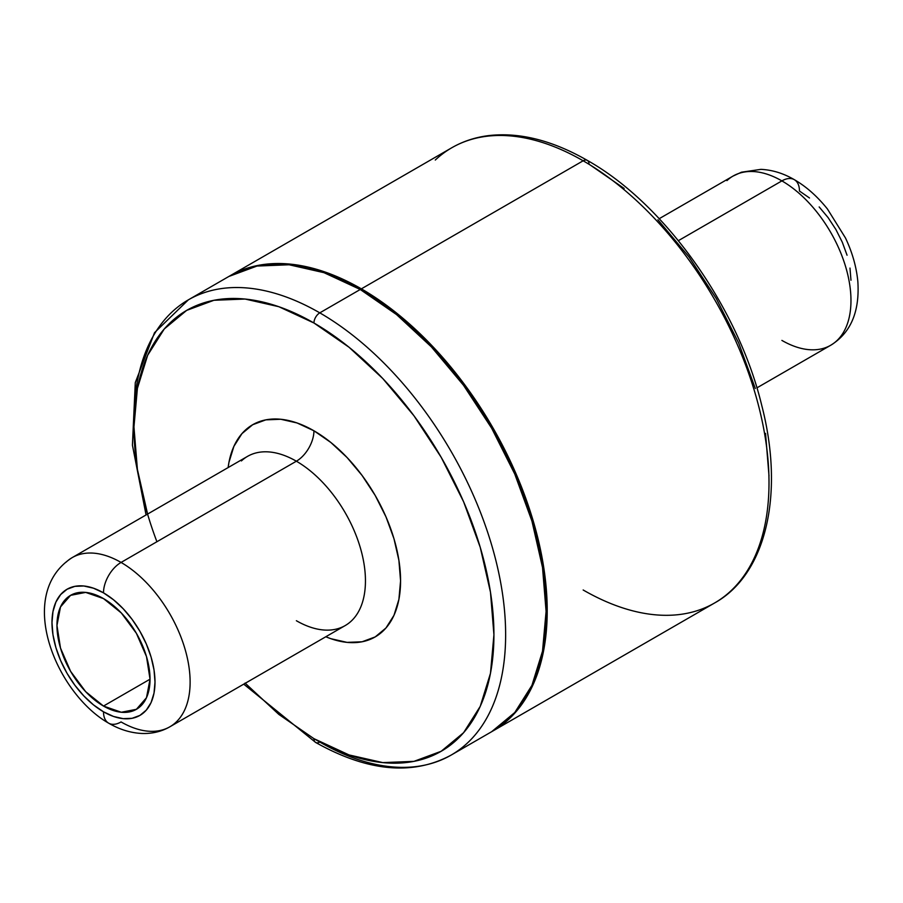 <?xml version="1.0" encoding="UTF-8"?>
<svg xmlns="http://www.w3.org/2000/svg" width="903" height="903" viewBox="0 0 903 903"><rect width="100%" height="100%" fill="white"/><g stroke="black" fill="none" stroke-linecap="round" stroke-linejoin="round"><path stroke-width="1.35" d="M103.495 706.056A65.806 37.994 60 0 1 60.501 648.061A65.806 37.994 60 0 1 70.592 595.337A65.806 37.994 60 0 1 103.495 598.587L85.683 592.402L70.592 595.337L60.501 606.94L56.957 625.463L60.501 648.061L70.592 671.324L85.683 691.687L103.495 706.056L121.307 712.253L136.398 709.318L146.489 697.703L150.033 679.191L103.495 706.056L150.033 679.191L146.489 656.583L136.398 633.33L121.307 612.956L103.495 598.587A65.806 37.994 60 0 1 146.489 656.583A65.806 37.994 60 0 1 136.398 709.318A65.806 37.994 60 0 1 103.495 706.056M492.778 731.058L714.566 603.001A262.818 151.738 -120 0 0 754.863 392.399A262.818 151.738 -120 0 0 583.157 160.79L361.369 288.847A262.818 151.738 60 0 1 533.063 520.455A262.818 151.738 60 0 1 492.778 731.058A262.818 151.738 60 0 1 492.214 731.374L515.884 711.88L533.063 684.7L543.64 650.544L547.207 610.744L543.64 566.813L533.063 520.455L515.884 473.432L492.778 427.57L464.582 384.655L432.469 346.289L397.613 313.951L361.369 288.904L360.297 289.524L361.369 288.904L325.114 272.096L290.269 264.184L258.145 265.471L233.651 273.891M435.291 160.034A262.818 151.738 60 0 1 583.157 160.79A8.274 4.775 -60 0 1 587.3 160.384A8.274 4.775 120 0 0 583.157 160.79A262.818 151.738 60 0 1 749.682 376.246A262.818 151.738 60 0 1 731.035 590.743A262.818 151.738 60 0 1 583.157 589.986M756.895 387.872L830.737 345.239A97.682 56.392 -120 0 0 845.716 266.972A97.682 56.392 -120 0 0 781.896 180.893L678.39 240.661L781.896 180.893A97.682 56.392 60 0 1 843.786 260.967A97.682 56.392 60 0 1 836.855 340.691A97.682 56.392 60 0 1 781.896 340.408M830.737 345.239C850.739 332.88 859.769 311.693 857.85 281.68C856.495 267.107 852.364 252.524 845.456 237.929L827.419 208.965C817.226 196.29 806.187 186.526 794.313 179.663A24.832 14.335 120 0 0 781.896 180.893A24.832 14.335 -60 0 1 794.313 179.663A24.832 14.335 -60 0 1 799.46 191.03L809.506 197.983M103.495 592.842A72.85 42.057 60 0 1 155 682.058A72.85 42.057 60 0 1 103.495 711.801A24.832 14.335 120 0 0 108.642 723.168A24.832 14.335 -60 0 1 103.495 711.801A72.85 42.057 60 0 1 51.979 622.585A72.85 42.057 60 0 1 103.495 592.842A24.832 14.335 -60 0 1 121.058 562.434A24.832 14.335 120 0 0 103.495 592.842L113.541 599.795L123.203 608.757L132.109 619.39L139.92 631.299L146.32 644.008L151.083 657.034L154.018 669.891L155 682.058L154.018 693.098L151.083 702.557L146.32 710.097L139.92 715.413L132.109 718.303L123.203 718.653L113.541 716.463L103.495 711.801L93.449 704.859L83.787 695.897L74.881 685.253L67.07 673.356L60.67 660.646L55.907 647.609L52.972 634.764L51.979 622.585L52.972 611.557L55.907 602.087L60.67 594.558L67.07 589.241L74.881 586.352L83.787 585.991L93.449 588.192L103.495 592.842M176.017 722.219A97.682 56.392 -120 0 0 182.937 642.507A97.682 56.392 -120 0 0 121.058 562.434A97.682 56.392 60 0 1 184.867 648.512A97.682 56.392 60 0 1 169.888 726.78A97.682 56.392 60 0 1 121.058 721.937A24.832 14.335 -60 0 1 108.642 723.168C119.388 729.432 130.404 732.864 141.681 733.462C152.122 733.834 161.524 731.599 169.888 726.78L345.217 625.553A97.682 56.392 -120 0 0 360.195 547.286A97.682 56.392 -120 0 0 296.376 461.207L121.058 562.434L296.376 461.207A97.682 56.392 -120 0 0 241.417 460.925M313.939 430.787A24.832 14.335 -60 0 1 296.376 461.207A24.832 14.335 120 0 0 313.939 430.787L297.042 422.954L280.788 419.263L265.809 419.861L252.682 424.726L241.914 433.666L233.9 446.342L228.978 462.257L228.12 467.585A122.515 70.739 60 0 1 313.939 430.787A122.515 70.739 60 0 1 400.368 573.856A122.515 70.739 60 0 1 325.802 636.762L330.837 638.692L347.091 642.383L362.069 641.785L375.196 636.92L385.965 627.991L393.979 615.315L398.9 599.389L400.571 580.843L398.9 560.368L393.979 538.752L385.965 516.832L375.196 495.454L362.069 475.441L347.091 457.55L330.837 442.47L313.939 430.787M228.843 276.476A262.818 151.738 -120 0 1 360.252 289.491L323.996 272.683L289.129 264.771L257.005 266.046L228.843 276.476L188.377 299.83A262.818 151.738 60 0 1 319.786 312.856L360.252 289.491L396.507 314.549L431.374 346.887L463.499 385.265L491.661 428.214L514.778 474.075L531.946 521.099L542.522 567.456L546.089 611.387L542.522 651.187L531.946 685.343L514.778 712.523L491.661 731.701A262.818 151.738 -120 0 0 531.946 521.099A262.818 151.738 -120 0 0 360.252 289.491L319.786 312.856A262.818 151.738 60 0 1 491.492 544.453A262.818 151.738 60 0 1 451.207 755.055A262.818 151.738 60 0 1 319.786 742.04A262.818 151.738 -120 0 0 467.664 742.797A262.818 151.738 -120 0 0 486.311 528.3A262.818 151.738 -120 0 0 319.786 312.856A8.274 4.775 120 0 0 313.939 322.992A254.544 146.963 60 0 1 493.93 634.741A254.544 146.963 60 0 1 313.939 738.665A8.274 4.775 120 0 0 315.655 742.447A8.274 4.775 -60 0 1 313.939 738.665L278.824 714.397L245.063 683.074M496.345 728.789A262.75 151.704 -120 0 0 532.014 517.114A262.75 151.704 -120 0 0 361.369 288.904A262.75 151.704 -120 0 0 233.696 273.869M229.949 275.833A262.818 151.738 60 0 1 361.369 288.847L583.157 160.79A262.818 151.738 -120 0 0 451.748 147.776L229.949 275.833A262.818 151.738 60 0 0 229.396 276.16L258.111 265.403L290.247 264.127L325.103 272.04L361.369 288.847L397.625 313.905L432.481 346.244L464.616 384.622L492.778 427.57L515.85 473.443L533.018 520.444L543.583 566.791L547.162 610.71L543.583 650.51L533.018 684.643L515.85 711.824L496.311 728.823M319.786 742.04A8.274 4.775 -60 0 1 315.655 742.447C367.645 771.625 412.829 775.835 451.207 755.055L491.661 731.701M156.908 541.732A254.544 146.963 60 0 1 313.939 322.992A8.274 4.775 -60 0 1 319.786 312.856A262.818 151.738 -120 0 0 171.92 312.088A262.818 151.738 -120 0 0 133.971 423.563M147.652 514.349L137.403 469.447L133.949 426.905L137.403 388.358L147.652 355.285L164.278 328.952L186.661 310.384L213.943 300.281L245.063 299.04L278.824 306.704L313.939 322.992L349.055 347.26L382.816 378.571L413.935 415.752L441.206 457.347L463.6 501.763L480.227 547.297L490.476 592.199L493.93 634.741L490.476 673.288L480.227 706.372L463.6 732.694L441.206 751.262L413.935 761.364L382.816 762.606L349.055 754.942L313.939 738.665M296.376 620.722A97.682 56.392 -120 0 0 351.335 621.004A97.682 56.392 -120 0 0 358.265 541.281A97.682 56.392 -120 0 0 296.376 461.207A97.682 56.392 -120 0 0 247.535 456.365L72.217 557.591A97.682 56.392 60 0 1 121.058 562.434A97.682 56.392 -120 0 0 66.1 562.151M850.965 280.246L849.983 268.078M847.048 255.222L842.285 242.196L835.885 229.486L828.074 217.578L819.168 206.945M726.938 180.611A97.682 56.392 60 0 1 781.896 180.893A97.682 56.392 -120 0 0 733.055 176.062L741.476 172.202L760.947 169.358C772.325 169.899 783.454 173.331 794.313 179.663M769.006 475.926L765.541 433.384M755.303 388.482L738.665 342.948L716.282 298.532L689.012 256.937L657.892 219.768M624.131 188.445L589.016 164.177A8.274 4.775 -60 0 0 587.3 160.384C664.224 203.468 738.033 306.715 761.714 405.3C784.876 494.663 765.823 574.703 714.566 603.001M315.655 742.447L243.731 684.147M146.06 514.958L132.425 445.156L135.292 382.601L154.526 332.676L188.377 299.83M108.642 723.168C56.121 693.357 14.741 594.321 72.217 557.591M733.055 176.062L659.224 218.684M451.748 147.776C462.821 141.399 475.034 137.346 488.399 135.631C519.248 132.03 552.207 140.281 587.3 160.384"/></g></svg>
